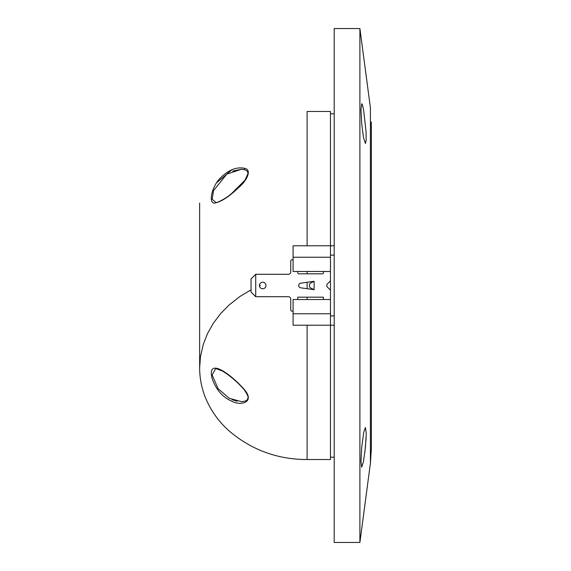 <?xml version="1.0" encoding="UTF-8"?>
<svg xmlns="http://www.w3.org/2000/svg" width="571" height="571" viewBox="0 0 571 571"><rect width="100%" height="100%" fill="white"/><g stroke="black" fill="none" stroke-linecap="round" stroke-linejoin="round"><path stroke-width="0.86" d="M334.199 245.787L330.459 245.787L330.459 325.213L334.199 325.213M330.459 299.518L293.087 299.518L293.087 325.213L330.459 325.213L330.459 459.527L307.105 459.527L307.105 325.213M307.105 245.787L307.105 111.473L330.459 111.473L330.459 245.787L293.087 245.787L293.087 271.482L330.459 271.482M293.087 259.805L292.152 259.805A1.399 1.399 0 0 0 290.753 261.204L290.753 271.953A2.334 2.334 0 0 1 288.419 274.287L255.715 274.287L251.04 278.962L251.04 292.038L255.715 296.713L288.419 296.713A2.334 2.334 0 0 1 290.753 299.047L290.753 309.796A1.399 1.399 0 0 0 292.152 311.195L293.087 311.195M262.724 288.769A3.269 3.269 0 0 1 259.891 283.866A3.269 3.269 0 0 1 265.551 283.866A3.269 3.269 0 0 1 262.724 288.769M330.459 280.44A0.935 0.935 0 0 1 330.188 281.103L327.44 283.851A2.334 2.334 0 0 0 327.44 287.149L330.188 289.897A0.935 0.935 0 0 1 330.459 290.56M323.457 271.482L323.457 272.888A0.935 0.935 0 0 1 322.522 273.823L298.697 273.823A0.935 0.935 0 0 1 297.762 272.888L297.762 271.482M297.762 299.518L297.762 297.177L323.457 297.177L323.457 299.518M255.715 296.713L255.715 274.287M314.114 289.704L300.703 287.813A2.334 2.334 0 0 1 300.703 283.187L314.114 281.296L314.114 289.704L310.317 287.763A2.334 1.171 90 0 1 309.439 285.5A2.334 1.171 90 0 1 310.317 283.237L314.114 281.296M334.199 542.45L334.199 28.55L359.894 28.55L359.894 542.45L334.199 542.45M363.734 110.86L366.075 131.994L366.182 140.352L365.419 143.485L363.506 137.682L361.707 123.7L360.979 109.618L361.7 103.772C362.242 103.908 362.92 106.27 363.734 110.86M364.833 452.617L366.118 438.235M363.734 432.168L365.419 427.515L366.254 433.36L365.411 447.457L363.499 461.447L361.7 467.228L360.979 461.411L361.7 447.371L363.734 432.168M215.988 202.484L212.184 199.329L213.497 190.664L226.744 174.169L241.333 169.309L232.718 171.072M244.538 168.288C236.508 166.668 228.429 169.93 220.285 178.073C211.741 186.531 208.065 203.697 214.667 203.076C221.348 201.777 229.442 196.503 238.949 187.252C246.415 181.193 252.553 169.68 244.538 168.288A0.935 0.721 107.3 0 0 244.773 169.787M241.647 401.684L229.199 398.294L218.093 388.658L212.134 374.94L215.745 368.516L222.376 371.014C226.623 373.555 235.252 379.387 244.288 389.857L244.538 389.807C231.483 374.612 206.174 355.883 212.234 378.994C216.309 389.972 222.804 397.359 231.733 401.163C240.577 406.188 255.28 402.484 244.538 389.807M232.069 399.671L237.165 401.242M241.576 169.316L244.745 169.78C246.722 170.229 247.8 171.5 247.985 173.591L244.938 180.286L232.247 192.919C225.281 199.393 215.26 203.519 215.767 202.491M216.659 182.713L232.012 169.715M330.459 313.764L293.087 313.764M330.459 257.236L293.087 257.236M334.199 315.87L330.459 315.87M330.459 255.13L334.199 255.13M359.894 542.45L370.401 463.309L370.401 107.691L359.894 28.55M307.105 299.518L307.105 297.177M307.105 288.719L307.105 282.281M307.105 273.823L307.105 271.482M334.199 113.807L330.459 113.807M334.199 457.193L330.459 457.193M370.401 463.309L371.35 449.013L371.35 121.987L371.35 449.013M241.333 401.684C245.03 401.349 247.05 400.614 247.4 399.486C247.693 397.716 249.991 398.344 244.288 389.857M307.105 459.527C277.549 459.505 251.54 449.969 229.085 430.919C219.207 422.097 211.591 411.641 206.245 399.543C201.891 389.465 199.693 378.937 199.65 367.96L199.65 343.806M199.65 203.04L199.65 367.96L200.457 356.761L203.269 344.406L207.537 333.521L213.404 323.143L220.713 313.508L229.271 304.828L239.941 296.485L251.04 289.847M259.47 285.878L260.383 285.5"/></g></svg>

